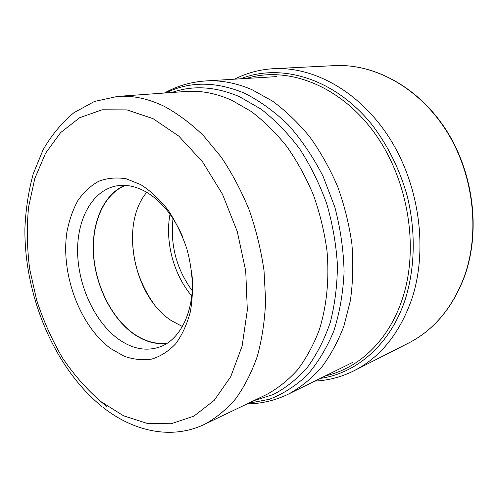 <?xml version="1.0" encoding="UTF-8"?>
<svg xmlns="http://www.w3.org/2000/svg" width="498" height="498" viewBox="0 0 498 498"><rect width="100%" height="100%" fill="white"/><g stroke="black" fill="none" stroke-linecap="round" stroke-linejoin="round"><path stroke-width="0.75" d="M234.602 79.176C246.666 72.976 259.719 69.477 273.763 68.68C314.549 66.464 361.006 92.398 390.413 139.54C419.77 186.65 427.944 250.513 411.802 299.037C399.67 333.392 380.428 357.29 354.072 370.724C341.491 377.011 328.425 380.46 314.873 381.063M133.091 226.914C130.669 254.802 137.436 280.25 153.39 303.257M182.417 326.501L171.667 320.812C133.651 296.845 119.321 224.785 146.742 192.321M125.477 185.412C103.958 193.965 91.564 222.718 93.593 254.254C95.647 285.821 111.645 318.091 133.719 333.722C144.762 341.429 155.986 344.541 167.396 343.06M166.886 343.396C155.619 344.684 144.551 341.528 133.682 333.934C111.633 318.315 95.622 286.163 93.462 254.621C91.321 223.116 103.503 194.264 124.867 185.374M182.449 236.326C173.285 215.578 161.122 200.756 145.964 191.873C135.917 186.283 126.175 184.279 116.744 185.86C92.404 190.168 76.798 219.083 77.613 252.735C78.391 286.425 94.981 322.175 118.443 339.119C132.244 348.886 145.958 351.52 159.597 347.006C181.621 339.617 196.2 307.359 191.556 270.576M140.828 184.652L126.175 178.782C116.439 177.201 107.275 178.029 98.679 181.278C90.605 185.798 83.658 192.247 77.844 200.619C72.789 209.895 69.147 220.359 66.919 232.006C60.526 273.869 79.711 325.817 110.693 348.55L124.195 356.244C133.52 359.488 142.721 360.434 151.803 359.077C160.617 356.344 168.567 351.258 175.657 343.832C182.044 335.129 186.899 324.596 190.236 312.234C193.977 292.7 192.819 270.402 186.812 248.695C181.982 234.514 175.694 221.585 167.963 209.913C159.59 199.3 150.545 190.877 140.828 184.652M408.354 343.184C433.876 330.143 452.601 307.733 464.522 275.942C480.414 231.084 473.305 172.893 445.853 130.04C418.326 87.162 374.116 63.507 334.55 65.624C374.334 63.501 418.631 87.206 446.14 130.009C473.586 172.794 480.688 230.854 464.771 275.73C452.831 307.571 434.026 330.05 408.354 343.184L354.072 370.724M240.571 78.815C281.121 62.642 335.067 78.379 372.46 125.309C387.948 145.709 399.913 169.955 407.24 196.088C415.874 231.246 415.058 267.719 405.459 298.7C390.718 344.361 356.636 373.357 320.233 378.418M325.462 375.834C358.759 368.458 389.006 340.383 402.571 298.252C419.677 246.448 407.694 177.051 372.865 130.737C338.03 84.299 286.63 65.985 246.392 78.46M276.969 76.586L205.68 80.944C220.757 79.997 236.189 82.917 251.982 89.696L272.537 101.125C285.846 110.936 298.283 122.882 309.837 136.962C320.681 152.12 329.981 168.735 337.731 186.8C344.435 205.437 349.16 224.523 351.905 244.057C353.449 263.535 352.945 282.385 350.38 300.611L343.894 326.146C337.856 341.889 330.28 355.79 321.179 367.854C311.368 378.723 300.605 387.4 288.896 393.893C275.462 400.417 261.531 403.754 247.089 403.897M248.359 403.287L269.275 399.328C282.839 394.117 295.407 386.112 306.986 375.311C317.755 362.961 326.694 348.202 333.816 331.033C339.673 312.707 343.097 292.967 344.087 271.815C343.57 250.233 340.489 228.688 334.849 207.174L323.134 176.435C313.236 157.131 301.645 139.963 288.354 124.936C274.367 111.434 259.688 100.833 244.313 93.126L244.232 93.095C215.678 81.274 189.545 81.218 165.834 92.927M171.872 92.491C192.913 85.058 215.46 86.465 239.513 96.699L261.089 109.155C275.008 119.974 287.85 133.196 299.622 148.827C310.528 165.635 319.554 183.918 326.7 203.682C332.596 223.938 336.169 244.375 337.414 264.992C337.295 285.304 334.899 304.496 330.23 322.555C324.366 339.636 316.709 354.638 307.26 367.549C296.995 379.084 285.647 388.085 273.221 394.553L253.812 400.666M231.657 100.229L231.576 100.191C216.008 93.282 200.825 90.375 186.028 91.47L117.509 96.419C132.449 95.305 147.912 98.548 163.898 106.155L164.023 106.217C177.581 113.55 190.709 123.336 203.402 135.587L221.131 156.97C231.987 173.161 241.362 190.859 249.243 210.056C256.109 229.827 261.033 250.008 264.015 270.601L265.627 300.916C264.793 320.619 262.035 339.057 257.354 356.226C251.658 372.411 244.456 386.579 235.741 398.73C226.322 409.586 215.97 418.096 204.678 424.259L266.604 394.522C277.816 388.452 288.118 380.242 297.505 369.89C306.22 358.373 313.472 345.052 319.262 329.919C326.744 306.158 329.477 278.961 326.974 250.656C324.366 231.726 319.865 213.2 313.472 195.091C306.077 177.518 297.2 161.333 286.848 146.537C275.811 132.779 263.934 121.082 251.222 111.452L231.657 100.229M107.294 406.99L100.191 401.033M192.197 290.683C176.516 269.107 170.123 245.066 173.018 218.554M191.749 295.974C173.621 274.659 164.85 241.686 170.005 214.184M100.845 401.55C86.621 389.255 73.797 374.639 62.368 357.701C51.904 339.767 43.338 320.6 36.684 300.213L29.662 268.995C26.992 247.867 26.631 227.2 28.585 207L34.81 178.502L45.548 153.272L60.638 132.58L79.705 117.696L102.115 109.797L126.946 109.89L153.085 118.655L178.794 136.122L202.493 161.75L222.482 194.208L237.26 231.477L245.726 271.03L247.325 310.105L242.121 346.066L230.73 376.687L214.215 400.361L193.878 416.147L171.113 423.767L147.259 423.443L123.523 415.78L100.845 401.55M273.763 68.68L334.55 65.624M205.68 80.944C190.784 81.952 177.039 85.98 164.433 93.026M288.896 393.893L352.926 362.27M102.949 407.333C133.489 431.48 171.692 440.126 204.678 424.259M117.509 96.419L94.396 101.486L73.891 112.71C61.715 122.894 51.431 135.294 43.033 149.91L33.198 173.951C28.479 191.294 25.709 209.465 24.9 228.47C24.221 295.463 54.058 367.53 101.667 406.324"/></g></svg>
